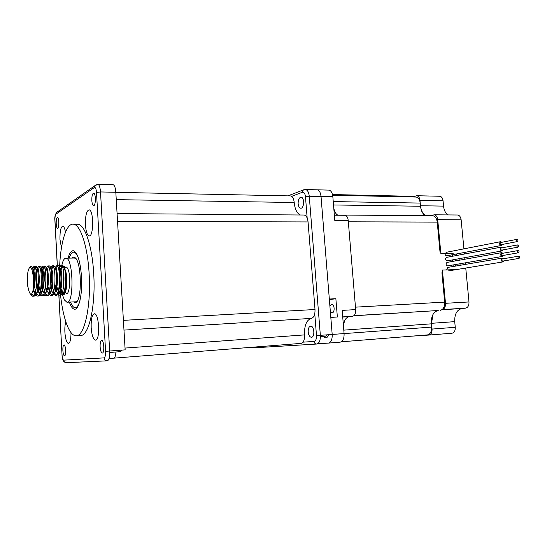 <?xml version="1.0" encoding="UTF-8"?>
<svg xmlns="http://www.w3.org/2000/svg" width="547" height="547" viewBox="0 0 547 547"><rect width="100%" height="100%" fill="white"/><g stroke="black" fill="none" stroke-linecap="round" stroke-linejoin="round"><path stroke-width="0.82" d="M317.629 343.748L328.412 343.099C331.065 342.429 332.323 339.55 332.193 334.449L321.027 196.469L329.328 299.031L335.865 298.71L331.154 299.4L329.431 300.282M330.326 311.373L332.056 312.754C335.01 313.034 334.696 304.132 331.749 304.255L329.903 306.094M328.501 343.092L340.234 342.148C342.928 341.485 344.213 338.62 344.084 333.567L332.193 334.449L330.819 317.41L337.362 317L335.865 298.71M314.757 313.759L316.494 335.626C316.583 339.044 315.763 340.986 314.033 341.437C314.313 343.119 315.175 343.988 316.631 344.042C319.243 343.379 320.48 340.473 320.351 335.332L309.267 196.229L321.027 196.469C320.576 192.558 319.304 190.342 317.226 189.823L328.487 190.103M323.161 336.384L325.595 337.916C326.928 337.848 327.926 336.781 328.59 334.723M344.692 215.292L345.068 215.292C346.791 215.682 347.844 217.412 348.22 220.475L334.785 220.42L332.836 196.715C332.378 192.831 331.092 190.636 328.979 190.117M344.084 333.567L342.176 310.388L355.673 309.602C355.769 313.438 354.777 315.653 352.685 316.262L349.369 316.624C346.381 317.178 344.378 319.879 343.352 324.72M348.22 220.475L355.673 309.602M333.779 208.195C334.497 211.415 335.728 213.761 337.472 215.238M330.115 299.77L329.506 301.212M330.798 317.198L331.167 317.383M447.706 214.923C445.374 212.995 443.993 210.055 443.555 206.11L443.056 200.79C442.687 198.123 441.614 196.605 439.843 196.25L439.453 196.236M463.918 248.858L461.142 219.791C460.731 216.968 459.562 215.374 457.634 215.005L457.217 215.005M428.978 335.058L452.027 333.212C454.27 332.726 455.343 330.757 455.254 327.304L454.728 321.643C454.502 314.163 456.882 309.787 461.859 308.522L465.606 308.139C467.952 307.544 469.08 305.486 468.991 301.951L465.75 268.044M465.401 264.399L465.251 262.854M464.902 259.21L464.759 257.671M464.41 254.034L464.266 252.495M453.189 253.329L440.868 253.582L437.716 219.668C437.313 216.797 436.171 215.176 434.277 214.807L430.133 215.737M426.216 215.703C422.995 214.192 421.081 210.875 420.472 205.754L419.973 200.346C419.611 197.631 418.558 196.093 416.828 195.73L412.151 196.954M412.007 336.145L428.903 335.065C431.098 334.579 432.151 332.576 432.062 329.068L431.535 323.311L432.951 314.511M442.12 309.595L442.188 309.588C444.485 308.993 445.593 306.901 445.497 303.305L442.407 270.054L454.728 269.65M459.836 265.35L460.225 263.729M460.082 260.078L459.651 258.601M457.593 255.305L455.993 254.068M455.432 266.102L455.822 264.488M455.685 260.864L455.254 259.401M453.21 256.126L452.164 255.244M308.187 331.961C308.105 328.453 308.959 326.518 310.758 326.162C314.422 325.93 315.038 337.581 311.346 337.28C309.643 336.959 308.59 335.188 308.187 331.961M298.129 203.696C298.101 199.703 299.106 197.542 301.144 197.228C304.72 197.405 304.18 208.899 300.638 208.195C299.264 207.846 298.423 206.349 298.129 203.696M327.332 334.812L325.451 336.214L320.398 336.596M332.836 196.715L321.027 196.469C320.576 192.558 319.304 190.342 317.226 189.823L305.007 189.522M68.054 258.15C69.483 253.029 71.254 250.56 73.38 250.745C77.585 252.516 80.3 261.254 81.53 276.967C82.597 294.17 78.905 310.211 74.433 309.199C72.566 308.898 70.878 306.532 69.366 302.094M59.52 275.695C59.165 247.449 65.49 222.431 73.688 224.243C80.58 224.92 87.732 246.738 89.147 274.088C91.219 307.277 84.04 337.595 75.698 335.728C67.589 335.359 60.341 308.898 59.616 280.679M76.587 224.249L78.064 224.249C85.052 224.92 92.299 246.683 93.728 273.958C95.807 307.058 88.511 337.301 80.047 335.448L76.874 335.653M85.448 224.926C85.941 231.422 87.13 235.073 89.031 235.887C93.749 237.425 93.893 210.082 89.147 209.85C86.515 210.643 85.284 215.668 85.448 224.926M91.171 327.585C91.773 335.065 93.181 339.243 95.39 340.118C100.272 341.212 99.315 313.554 94.487 313.787C92.067 314.525 90.966 319.12 91.171 327.585M65.797 321.814C64.997 324.371 64.696 327.81 64.888 332.145C65.401 338.928 66.556 342.702 68.361 343.475C70.105 343.017 70.987 339.386 71.014 332.597M65.469 232.229C64.84 228.496 63.978 226.465 62.871 226.143C60.779 226.882 59.814 231.347 59.985 239.531L61.449 247.695M91.834 200.537C92.067 203.552 92.628 205.255 93.523 205.638C95.821 206.431 96.019 193.303 93.701 193.132C92.381 193.515 91.766 195.983 91.834 200.537M100.115 346.853C100.422 350.545 101.133 352.603 102.241 353.027C104.655 353.512 104.087 340.179 101.708 340.323C100.545 340.672 100.012 342.846 100.115 346.853M62.871 350.483C63.117 353.69 63.657 355.475 64.484 355.837C66.283 356.227 65.797 344.713 64.026 344.863C63.165 345.171 62.782 347.044 62.871 350.483M56.197 223.75C56.389 226.465 56.833 227.976 57.531 228.297C59.267 228.878 59.254 217.535 57.517 217.487C56.56 217.836 56.122 219.921 56.197 223.75M109.715 352.466L120.62 351.646L121.872 350.114M112.86 184.708L113.181 184.715C114.583 185.289 115.465 187.806 115.82 192.264L125.147 349.868L109.66 351.024C109.817 356.904 109.044 360.172 107.335 360.829C105.448 360.788 104.347 359.803 104.046 357.882L63.691 360.152C62.843 359.871 62.29 358.08 62.037 354.791L58.802 293.178M518.132 250.547L517.975 250.574C517.134 251.586 517.305 252.324 518.508 252.769C519.335 251.893 519.212 251.155 518.132 250.547M516.997 239.347L516.826 239.374C515.999 240.406 516.183 241.131 517.387 241.562C518.2 240.68 518.071 239.942 516.997 239.347M517.565 244.947L517.4 244.967C516.566 245.993 516.744 246.724 517.947 247.162C518.768 246.28 518.638 245.541 517.565 244.947M518.7 256.16L518.556 256.181C517.701 257.193 517.872 257.924 519.062 258.389C519.91 257.507 519.787 256.769 518.7 256.16M518.392 252.789L502.276 255.606C501.093 255.169 500.922 254.451 501.756 253.452L501.907 253.432M517.271 241.583L501.202 244.653C500.013 244.235 499.835 243.524 500.655 242.512L500.82 242.485M517.831 247.182L501.736 250.123C500.553 249.699 500.375 248.988 501.209 247.982L501.367 247.955M518.953 258.41L502.809 261.09C501.633 260.639 501.462 259.921 502.31 258.936L502.454 258.916M425.265 215.696C422.599 213.87 421.012 210.718 420.513 206.246L420.226 203.074L333.239 201.576M341.369 341.8L427.446 334.908C430.304 334.272 431.672 331.667 431.556 327.085L431.262 323.838L343.796 330.135M502.973 253.24L501.565 252.652C500.095 254.389 500.396 255.647 502.461 256.413L503.377 255.415M501.866 242.28L500.443 241.712C499.008 243.483 499.329 244.728 501.401 245.453L502.296 244.441M345.075 215.292L342.819 215.279M431.262 323.838C431.029 316.228 433.354 311.783 438.236 310.511L353.93 315.687M502.419 247.757L501.004 247.176C499.555 248.933 499.862 250.184 501.934 250.929L502.837 249.924M503.527 258.731L502.125 258.129C500.642 259.859 500.929 261.11 502.994 261.897L503.917 260.905M337.759 215.238L336.049 213.692M415.611 197.023L416.11 197.036C418.373 197.508 419.747 199.518 420.226 203.074M343.413 325.403L344.576 320.822M502.269 256.447L447.569 265.91C445.784 264.987 445.593 263.825 446.988 262.423L447.179 262.389M501.202 245.494L446.625 255.832C445.538 255.634 445.032 254.854 445.108 253.493M432.226 215.75L432.759 215.757C435.221 216.236 436.711 218.349 437.238 222.103L439.979 251.62M437.238 222.103L348.336 221.815L355.468 307.154L444.677 302.108C444.793 306.792 443.364 309.52 440.383 310.286M501.736 250.964L447.097 260.871C445.32 259.948 445.121 258.786 446.502 257.384L446.694 257.35M446.667 269.917L447.658 267.428M444.677 302.108L441.942 272.686M452.123 254.799L452.266 256.304M452.601 259.88L452.745 261.391M453.08 264.967L453.224 266.478M27.876 286.334L27.712 286.272C26.926 275.989 27.644 269.65 29.859 267.264C32.376 265.815 34.632 281.165 33.155 290.108C35.008 280.379 33.223 267.558 31.753 266.704L30.735 266.348L29.839 267.271L30.735 266.348M27.712 286.272L27.835 286.04C28.273 289.185 28.868 291.373 29.634 292.611C30.174 294.026 30.823 294.546 31.569 294.183L33.155 290.108M31.753 266.704L31.063 266.314M31.972 293.732L34.16 296.159L35.309 295.688C39.281 292.611 39.049 268.112 36.157 266.41L35.822 266.211C34.639 266.28 33.935 269.151 33.709 274.847M33.955 281.951C34.379 286.662 35.186 290.457 36.382 293.322M36.444 293.472L38.707 295.982L39.91 295.469C43.897 292.283 43.664 268.167 40.738 266.334L40.369 266.109C39.528 266.02 38.892 267.579 38.461 270.786M38.187 274.703C38.071 282.033 38.974 288.194 40.888 293.178M40.977 293.377L43.234 295.797L44.492 295.243C48.485 291.948 48.252 268.215 45.298 266.252L44.888 266.006C44.047 265.917 43.404 267.394 42.96 270.444M42.687 273.514C42.406 281.124 43.302 287.633 45.367 293.035M45.49 293.281L47.733 295.619L49.052 295.024C53.052 291.626 52.82 268.269 49.832 266.184L49.38 265.904C47.288 266.95 46.652 272.727 47.473 283.237M47.951 286.443L49.825 292.891M49.975 293.192L52.211 295.442L53.585 294.806C57.592 291.298 57.36 268.317 54.344 266.109L53.852 265.801C53.018 265.712 52.362 267.059 51.883 269.842M51.637 271.9C51.09 279.818 51.965 286.765 54.262 292.741M54.44 293.096L56.662 295.264L58.098 294.587C62.112 290.977 61.873 268.365 58.837 266.04L58.303 265.698C57.469 265.61 56.806 266.902 56.314 269.575M56.081 271.285L56.457 284.447M56.881 286.854L58.673 292.59M58.885 293.001L61.093 295.086L62.59 294.361C66.604 290.655 66.365 268.42 63.308 265.972L62.734 265.603C62.037 265.514 61.449 266.375 60.97 268.194C61.818 266.177 62.775 265.753 63.835 266.929L65.989 272.29C67.158 278.382 66.221 289.452 63.821 291.859C62.932 292.83 62.023 292.741 61.093 291.606L60.341 290.368M60.115 289.883L59.117 286.936M58.673 269.432L59.404 268.249L60.17 268.413C62.604 270.177 62.775 288.85 59.349 292.064C58.488 292.98 57.613 292.898 56.724 291.818L54.652 286.758M54.208 269.692L54.994 268.345L55.698 268.495C58.105 270.156 58.276 289.137 54.85 292.276C54.023 293.144 53.182 293.055 52.327 292.03L51.432 290.519M51.165 289.883L50.153 286.553M49.722 269.972L50.563 268.44L51.199 268.584C53.585 270.143 53.75 289.425 50.331 292.481L47.91 292.242L46.946 290.587M46.652 289.869C44.013 283.305 44.218 269.049 46.105 268.536L46.372 268.495M45.298 266.252L46.68 268.673C49.045 270.122 49.203 289.719 45.791 292.693L43.466 292.454C42.509 291.236 41.722 289.096 41.093 286.033M40.683 270.615L41.811 268.598M40.738 266.334L42.14 268.755C44.471 270.102 44.635 290.013 41.223 292.898L38.994 292.666C35.418 288.898 34.823 269.062 37.114 268.734L37.579 268.85C39.883 270.081 40.034 290.313 36.635 293.103L34.502 292.877L33.346 290.758M32.676 268.816L32.991 268.939C35.083 269.986 35.507 288.645 32.444 292.782M60.526 289.876L62.379 293.862L60.724 289.308M60.478 288.119C59.261 280.413 59.425 273.773 60.97 268.194M60.293 289.076L59.377 284.761M58.973 270.922C59.343 268.051 59.903 266.334 60.655 265.774L61.202 265.637C65.25 265.568 65.059 296.556 59.568 295.148L58.221 294.334M56.84 291.961L54.912 284.269M54.543 271.483L55.062 268.31M55.24 267.688L56.772 265.739C60.738 265.678 60.546 296.748 55.124 295.325L53.004 293.322M50.796 267.866L52.314 265.835C56.197 265.774 56.006 296.932 50.666 295.503L48.526 293.411M46.297 268.16L47.828 265.938C51.637 265.883 51.445 297.117 46.18 295.681L44.765 294.71M43.623 292.638C41.121 286.881 40.423 273.91 41.75 268.598M42.939 266.109L41.832 268.228L43.329 266.04C47.049 265.986 46.864 297.301 41.668 295.859L40.41 295.052C37.189 291.66 35.671 275.073 37.251 268.762M37.333 268.42L38.796 266.143C42.434 266.088 42.256 297.493 37.134 296.043L35.938 295.277L33.634 289.753M32.717 268.974L34.249 266.252C37.798 266.198 37.62 297.677 32.581 296.221L30.557 294.108M62.679 294.183C63.883 295.688 65.038 294.067 66.153 289.342L66.529 286.601C67.021 281.308 66.843 276.543 65.989 272.29M62.488 292.529L60.984 288.406M60.676 286.86C59.828 281.124 59.814 276.03 60.642 271.579M60.997 270.074C62.037 266.868 63.185 266.218 64.437 268.126L65.079 269.459M66.153 289.342C65.387 292.713 64.382 294.026 63.131 293.267M64.539 268.31C65.449 266.642 66.399 266.553 67.384 268.057C71.725 274.389 69.407 299.975 65.264 292.187L65.25 292.166M63.165 274.56L63.78 285.459M63.951 267.497L64.464 266.403L64.013 267.565M61.62 266.43C62.673 260.851 64.163 258.102 66.078 258.191C73.36 258.061 74.194 304.385 66.884 302.204L64.573 300.112C63.438 298.101 62.522 295.134 61.818 291.195M61.175 269.5L61.496 267.168M115.937 351.994C115.649 355.844 114.884 357.902 113.646 358.176L109.072 358.422M290.183 195.908L290.614 195.915C292.57 196.421 293.773 198.616 294.211 202.506C294.874 209.063 296.864 213.227 300.173 214.992M303.701 215.019L304.153 215.026C306.279 215.539 307.585 217.85 308.064 221.952L315.01 309.506C315.14 314.628 313.916 317.595 311.346 318.395C306.518 319.913 304.255 325.41 304.535 334.894C304.665 339.906 303.503 342.737 301.035 343.386L113.646 358.176M79.999 300.399C78.624 305.397 76.942 307.831 74.96 307.708C73.36 307.462 71.876 305.575 70.522 302.047M69.216 258.129C70.529 253.993 72.115 252.01 73.961 252.194C75.705 252.529 77.312 254.854 78.768 259.175M73.319 301.917L75.814 302.518C82.269 300.46 81.578 261.493 75.007 257.658C73.968 256.864 72.97 257.001 72.013 258.075M77.052 301.315L75.623 301.821M74.296 258.034L75.773 258.444M332.549 194.814L413.395 196.578M332.487 194.554L414.134 196.352M352.685 316.262L342.709 316.891M349.369 316.624L342.723 317.041M331.154 299.4L329.369 299.489M432.062 329.068L455.254 327.304M431.535 323.311L454.728 321.643M441.88 309.759L461.859 308.522M442.188 309.588L465.606 308.139M445.497 303.305L468.991 301.951M437.716 219.668L461.142 219.791M420.472 205.754L443.555 206.11M419.973 200.346L443.056 200.79M291.667 196.346L302.259 192.312C303.968 191.997 305.041 193.46 305.479 196.701L307.168 218.034M314.033 341.437L303.011 342.162M316.549 344.049L253.22 347.858L251.661 347.283M303.934 189.706L303.346 189.939L302.259 192.312M287.954 195.86L303.346 189.939L305.52 189.529C307.564 190.055 308.816 192.284 309.267 196.229L305.479 196.701M332.193 334.449L316.494 335.626M57.38 266.17L54.967 220.318C54.878 217.063 55.22 215.005 55.992 214.13L94.351 187.518C95.458 187.136 96.169 188.797 96.498 192.489L105.578 351.331C105.68 355.249 105.168 357.43 104.046 357.882M62.037 354.791L58.734 293.308M107.13 360.842L66.556 362.675C64.902 362.64 63.944 361.799 63.691 360.152M96.498 192.489L100.504 191.949L109.66 351.024L105.578 351.331M96.286 184.64L94.836 185.713L94.351 187.518M97.633 184.332L97.968 184.339C99.308 184.913 100.156 187.45 100.504 191.949L115.82 192.264M55.992 214.13L56.43 212.571L57.832 211.593M420.513 206.246L333.513 204.954M431.556 327.085L344.084 333.602M438.236 310.511L353.806 315.79M294.211 202.506L116.258 199.641M315.01 309.506L123.403 320.351M308.064 221.952L117.543 221.371M311.346 318.395L123.978 330.101M304.535 334.894L125.044 348.07M345.068 215.292L334.354 215.21M434.277 214.807L457.634 215.005M416.828 195.73L439.843 196.25M251.114 347.324L253.049 347.865M74.433 309.199L75.083 309.164M73.688 224.243L78.064 224.249M89.407 235.88L89.031 235.887M57.305 266.081L54.898 220.386C54.474 217.959 54.987 215.354 56.43 212.571L94.836 185.713L97.968 184.339L113.181 184.715M61.968 354.798C62.515 360.145 62.932 359.769 63.486 361.041C64.204 362.066 65.209 362.606 66.502 362.675M517.975 250.574L501.756 253.452M516.826 239.374L500.655 242.512M517.4 244.967L501.209 247.982M518.556 256.181L502.31 258.936M416.11 197.036L332.638 195.238M501.565 252.652L446.988 262.423M500.443 241.712L446.017 252.358M432.759 215.757L344.227 215.053M501.004 247.176L446.502 257.384M502.125 258.129L447.473 267.462M502.802 261.931L448.273 270.929M32.328 267.804L32.991 268.939M35.309 295.688L36.635 293.103M36.157 266.41L37.579 268.85M39.91 295.469L41.223 292.898M44.492 295.243L45.791 292.693M49.052 295.024L50.331 292.481M49.832 266.184L51.199 268.584M53.585 294.806L54.85 292.276M54.344 266.109L55.698 268.495M58.098 294.587L59.349 292.064M58.837 266.04L60.17 268.413M62.59 294.361L63.821 291.859M63.308 265.972L63.835 266.929M32.581 296.221L34.16 296.159M37.134 296.043L38.707 295.982M41.668 295.859L43.234 295.797M46.18 295.681L47.733 295.619M50.666 295.503L52.211 295.442M55.124 295.325L56.662 295.264M59.568 295.148L61.093 295.086M34.249 266.252L35.822 266.211M38.796 266.143L40.369 266.109M43.329 266.04L44.888 266.006M47.828 265.938L49.38 265.904M52.314 265.835L53.852 265.801M56.772 265.739L58.303 265.705M61.202 265.637L62.734 265.603M61.093 291.606L62.42 293.917M59.404 268.249L60.655 265.774M54.994 268.345L56.266 265.856M52.327 292.03L53.688 294.382M50.823 267.927L51.849 265.938M46.105 268.536L47.404 266.02M37.305 268.372L38.447 266.191M34.502 292.877L35.938 295.277M32.642 268.721L33.928 266.286M30.646 294.183L31.432 295.503M66.529 286.601C65.544 291.373 64.902 293.315 64.614 292.433L65.442 292.009M65.25 291.763L64.642 290.546M64.484 290.129C62.078 284.98 63.117 269.145 64.539 268.714M64.669 268.495L65.182 268.057L64.17 268.303L65.647 271.503M67.363 302.183L76.122 301.794M66.078 258.191L74.836 258.027M290.614 195.915L115.827 192.339M304.153 215.026L117.085 213.576M75.582 307.674L77.168 307.599M73.961 252.194L75.52 252.174M75.691 258.348L75.007 257.658M76.628 301.609L75.814 302.518"/></g></svg>
